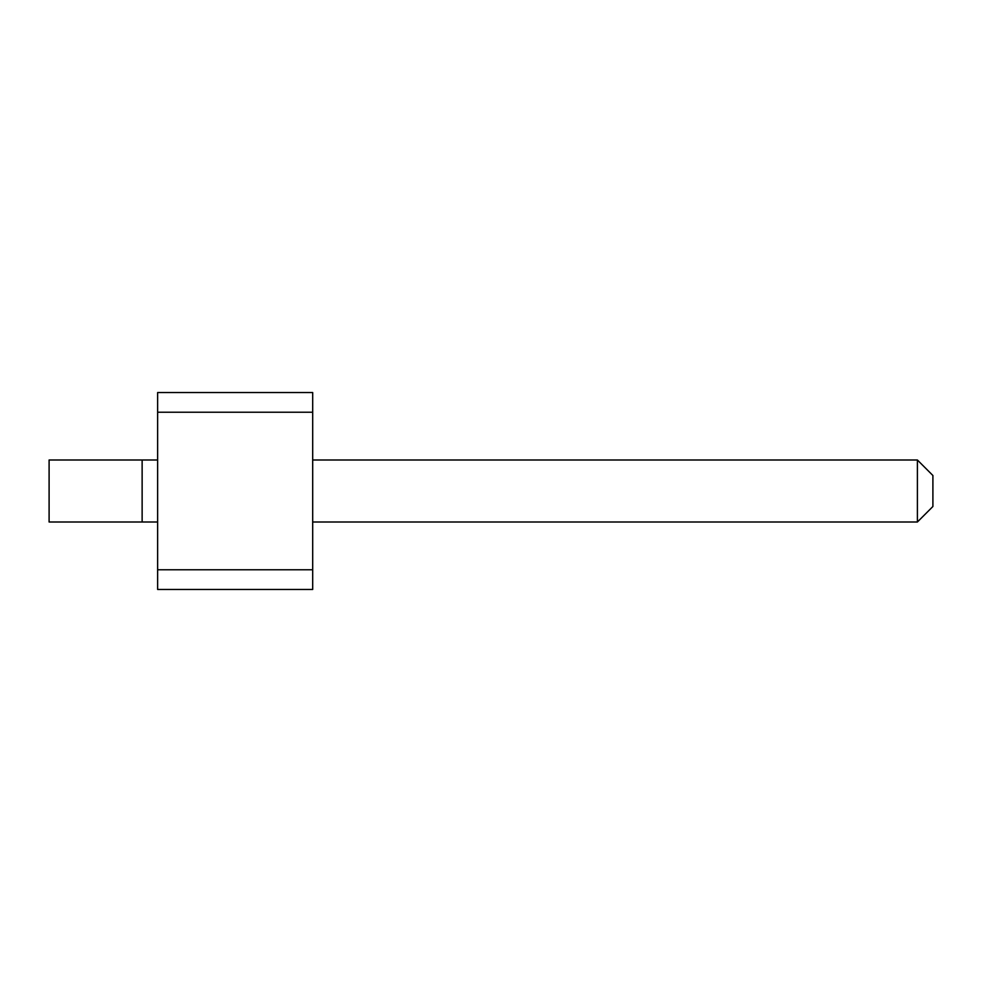 <?xml version="1.0" encoding="UTF-8"?>
<svg xmlns="http://www.w3.org/2000/svg" width="982" height="982" viewBox="0 0 982 982"><rect width="100%" height="100%" fill="white"/><g stroke="black" fill="none" stroke-linecap="round" stroke-linejoin="round"><path stroke-width="1.47" d="M312.693 589.458L312.693 392.542L157.636 392.542L157.636 589.458L312.693 589.458M312.693 412.231L157.636 412.231M312.693 569.769L157.636 569.769M312.693 459.993L917.397 459.993L917.397 522.007L312.693 522.007M142.132 459.993L142.132 522.007L49.1 522.007L49.1 459.993L157.636 459.993M142.132 522.007L157.636 522.007M917.397 459.993L932.9 475.497L932.9 506.503L917.397 522.007"/></g></svg>
